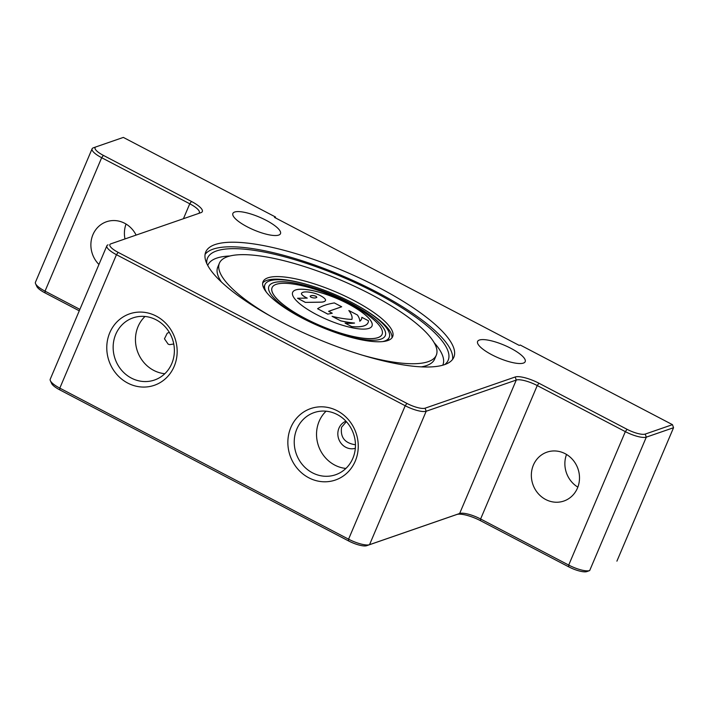 <?xml version="1.0" encoding="UTF-8"?>
<svg xmlns="http://www.w3.org/2000/svg" width="709" height="709" viewBox="0 0 709 709"><rect width="100%" height="100%" fill="white"/><g stroke="black" fill="none" stroke-linecap="round" stroke-linejoin="round"><path stroke-width="1.06" d="M98.941 264.475A25.861 23.858 70.9 0 1 106.492 221.757A25.861 23.858 70.9 0 1 124.678 223.273A25.861 23.858 70.9 0 1 136.11 235.096M565.153 453.68A25.861 23.858 70.9 0 1 579.492 478.602A25.861 23.858 70.9 0 1 563.877 501.033A25.861 23.858 70.9 0 1 545.691 499.508A25.861 23.858 70.9 0 1 531.351 474.587A25.861 23.858 70.9 0 1 546.967 452.156A25.861 23.858 70.9 0 1 565.153 453.68M266.114 220.295A25.861 6.984 -157 0 1 280.489 233.66A25.861 6.984 -157 0 1 247.255 226.827A25.861 6.984 -157 0 1 232.88 213.453A25.861 6.984 -157 0 1 266.114 220.295M510.817 348.296A25.861 6.984 -157 0 1 525.192 361.67A25.861 6.984 -157 0 1 491.957 354.828A25.861 6.984 -157 0 1 477.591 341.463A25.861 6.984 -157 0 1 510.817 348.296M452.564 359.428A134.745 36.381 23 0 0 376.984 292.179A134.745 36.381 23 0 0 205.078 254.371M378.934 287.597A134.745 36.381 -157 0 1 453.831 357.256A134.745 36.381 -157 0 1 280.658 321.62A134.745 36.381 -157 0 1 205.761 251.961A134.745 36.381 -157 0 1 378.934 287.597M131.395 378.101A32.88 30.336 -109.1 0 0 154.518 380.024A32.88 30.336 -109.1 0 0 174.37 351.504A32.88 30.336 -109.1 0 0 156.131 319.812A32.88 30.336 -109.1 0 0 133.008 317.88A32.88 30.336 -109.1 0 0 113.156 346.4A32.88 30.336 -109.1 0 0 131.395 378.101M145.008 316.471A32.88 30.336 -109.1 0 0 153.693 370.373A32.88 30.336 -109.1 0 0 164.825 373.714M156.193 316.072A37.799 34.874 70.9 0 1 174.166 366.42A37.799 34.874 70.9 0 1 127.753 383.082A37.799 34.874 70.9 0 1 109.771 332.734A37.799 34.874 70.9 0 1 156.193 316.072M173.758 343.998L169.619 344.636L168.166 344.157L164.461 338.796L167.262 333.159L169.345 332.406M312.474 472.823A32.88 30.336 -109.1 0 0 335.605 474.746A32.88 30.336 -109.1 0 0 355.448 446.227A32.88 30.336 -109.1 0 0 337.218 414.535A32.88 30.336 -109.1 0 0 314.087 412.603A32.88 30.336 -109.1 0 0 294.244 441.122A32.88 30.336 -109.1 0 0 312.474 472.823M326.087 411.193A32.88 30.336 -109.1 0 0 334.781 465.095A32.88 30.336 -109.1 0 0 345.903 468.436M337.271 410.795A37.799 34.874 70.9 0 1 355.253 461.142A37.799 34.874 70.9 0 1 308.832 477.804A37.799 34.874 70.9 0 1 290.858 427.456A37.799 34.874 70.9 0 1 337.271 410.795M355.333 448.31A14.366 13.249 70.9 0 1 345.806 447.282A14.366 13.249 70.9 0 1 337.83 433.757A14.366 13.249 70.9 0 1 345.948 421.19M355.457 444.791L353.88 444.49C344.352 442.576 340.249 436.833 341.578 427.252L346.373 421.651M206.815 263.606A130.722 35.299 -157 0 1 206.753 262.8A130.722 35.299 -157 0 1 216.511 250.951A130.722 35.299 -157 0 1 366.509 288.111A130.722 35.299 -157 0 1 445.341 364.08A130.722 35.299 -157 0 1 444.72 364.586M270.918 316.365A117.791 31.808 -157 0 1 219.418 263.163A117.791 31.808 -157 0 1 227.518 256.711A117.791 31.808 -157 0 1 355.838 286.879A117.791 31.808 -157 0 1 436.283 355.218A117.791 31.808 -157 0 1 428.183 361.67A117.791 31.808 -157 0 1 362.237 355.129M262.684 283.033A70.386 19.001 -157 0 1 266.814 280.374A70.386 19.001 -157 0 1 311.18 285.762M387.805 340.55A70.386 19.001 -157 0 1 311.127 322.524A70.386 19.001 -157 0 1 263.057 281.686A70.386 19.001 -157 0 1 267.896 277.831A70.386 19.001 -157 0 1 344.574 295.857A70.386 19.001 -157 0 1 392.644 336.695A70.386 19.001 -157 0 1 387.805 340.55M266.478 292.294A67.515 18.23 -157 0 1 264.944 284.593A67.515 18.23 -157 0 1 351.717 302.451A67.515 18.23 -157 0 1 389.241 337.351A67.515 18.23 -157 0 1 382.638 341.596M264.51 289.485A67.515 18.23 -157 0 1 264.625 285.355L264.944 284.593M350.14 302.991A63.207 17.069 -157 0 1 385.271 335.667A63.207 17.069 -157 0 1 304.046 318.953A63.207 17.069 -157 0 1 268.915 286.276A63.207 17.069 -157 0 1 350.14 302.991M385.262 335.694A63.207 17.069 23 0 0 350.122 303.044A63.207 17.069 23 0 0 268.906 286.303M272.061 287.677L272.088 287.624A59.76 16.139 23 0 0 272.061 287.677A59.76 16.139 23 0 0 305.278 318.571A59.76 16.139 23 0 0 382.08 334.373A59.76 16.139 23 0 0 382.089 334.347A59.76 16.139 23 0 0 348.89 303.434A59.76 16.139 23 0 0 272.088 287.624A59.76 16.139 23 0 0 305.304 318.518A59.76 16.139 23 0 0 382.098 334.32L382.08 334.373M348.048 303.718A43.098 11.636 -157 0 1 372.003 325.998A43.098 11.636 -157 0 1 316.613 314.601A43.098 11.636 -157 0 1 292.666 292.321A43.098 11.636 -157 0 1 348.048 303.718M371.995 326.025A43.098 11.636 23 0 0 348.03 303.771A43.098 11.636 23 0 0 292.649 292.347M316.843 297.319C315.523 298.259 313.502 298.205 310.799 297.151L310.125 296.185C311.455 295.245 313.467 295.298 316.179 296.353L316.843 297.319L316.152 296.406C313.493 295.361 311.481 295.298 310.117 296.211M340.666 320.805L332.096 316.329A64.643 17.45 23 0 0 351.912 319.404A64.643 17.45 23 0 0 348.863 310.524L357.425 315A64.643 17.45 -157 0 1 359.773 321.239A57.456 15.518 23 0 0 361.484 319.192A57.456 15.518 23 0 0 361.829 317.304L368.441 320.76A57.456 15.518 -157 0 1 368.095 322.648A57.456 15.518 -157 0 1 351.673 326.565L345.07 323.109A57.456 15.518 23 0 0 354.535 323.047A64.643 17.45 -157 0 1 340.666 320.805L332.096 316.329M351.903 319.404A64.643 17.45 23 0 0 348.846 310.569L348.863 310.524M354.305 323.082A64.643 17.45 -157 0 1 340.639 320.858M361.475 319.218A57.456 15.518 23 0 0 361.812 317.357L361.829 317.304M368.086 322.675A57.456 15.518 -157 0 1 368.077 322.701A57.456 15.518 -157 0 1 351.655 326.619L345.07 323.109M328.595 311.304L332.264 313.227L327.85 314.105L317.588 308.734A201.108 54.301 -157 0 1 334.356 302.929L341.694 306.767L328.595 311.304M327.85 314.105L332.264 313.227M327.833 314.149L317.588 308.734M328.648 311.331L341.694 306.767M305.349 302.335L297.523 298.241L307.245 298.117A8.047 2.171 -157 0 1 301.511 293.331A8.047 2.171 -157 0 1 301.582 293.198A22.98 6.204 -157 0 1 313.449 292.977A9.19 2.481 -157 0 1 322.046 296.566A9.19 2.481 -157 0 1 325.537 300.403A9.19 2.481 -157 0 1 325.502 300.474A25.861 6.984 -157 0 1 320.654 302.14L305.331 302.388L297.523 298.241M307.121 298.117A8.047 2.171 -157 0 1 301.485 293.384A8.047 2.171 -157 0 1 301.493 293.358L301.485 293.384M325.537 300.403L325.52 300.456A9.19 2.481 -157 0 1 325.52 300.456A9.19 2.481 -157 0 1 325.484 300.527A25.861 6.984 -157 0 1 320.636 302.194L305.331 302.388M389.241 337.351L388.922 338.122A67.515 18.23 -157 0 1 386.024 341.056M356.281 304.905A70.386 19.001 -157 0 1 391.935 337.892M50.357 380.689L51.597 383.427A14.942 4.032 23 0 0 59.786 389.879L348.544 540.923A14.942 4.032 23 0 0 366.713 545.691L456.818 514.495A19.533 5.273 -157 0 1 480.587 520.734L568.68 566.819A14.942 4.032 23 0 0 586.848 571.587L589.675 570.577A17.238 4.653 -157 0 1 568.707 565.073L480.613 518.988A17.238 4.653 23 0 0 459.645 513.484L369.54 544.68A17.238 4.653 -157 0 1 348.571 539.177L59.813 388.133A17.238 4.653 -157 0 1 50.357 380.689A17.238 4.653 -157 0 1 50.233 379.218L106.873 245.784A17.238 4.653 23 0 0 116.453 254.699L405.211 405.743A17.238 4.653 23 0 0 426.18 411.247L516.276 380.051A17.238 4.653 -157 0 1 537.245 385.554L625.338 431.639A17.238 4.653 23 0 0 646.307 437.143L673.55 427.713L672.46 424.656L645.217 434.085A14.942 4.032 -157 0 1 627.048 429.308L538.946 383.232A19.533 5.273 23 0 0 515.186 376.993L425.081 408.189A14.942 4.032 -157 0 1 406.913 403.412L118.155 252.369A14.942 4.032 -157 0 1 110.843 243.843A14.942 4.032 -157 0 1 110.879 243.825L200.984 212.638A19.533 5.273 23 0 0 201.028 212.62A19.533 5.273 23 0 0 191.465 201.462L103.372 155.386A14.942 4.032 -157 0 1 96.061 146.852A14.942 4.032 -157 0 1 96.096 146.843L123.339 137.413L275.544 217.034L275.225 217.778M79.878 309.372L45.03 291.142A17.238 4.653 -157 0 1 35.574 283.706L36.815 286.445A14.942 4.032 23 0 0 45.004 292.888L79.266 310.817M96.025 146.869L93.269 147.853A17.238 4.653 23 0 0 93.234 147.871A17.238 4.653 23 0 0 92.09 148.801A17.238 4.653 23 0 0 101.671 157.717L189.764 203.793A17.238 4.653 -157 0 1 199.344 212.709A17.238 4.653 -157 0 1 198.591 213.462M108.016 244.853L108.06 244.844A17.238 4.653 23 0 0 108.016 244.853A17.238 4.653 23 0 0 106.873 245.784M673.55 427.713L616.91 561.147M275.544 217.034L274.498 217.397L519.201 345.398L520.246 345.035L672.46 424.656M566.526 454.451A25.861 23.858 -109.1 0 0 577.844 487.127M35.574 283.706A17.238 4.653 -157 0 1 35.45 282.235L92.09 148.801M126.06 224.053A25.861 23.858 -109.1 0 0 124.988 238.942M207.746 265.458A127.647 34.466 -157 0 1 216.644 258.156A127.647 34.466 -157 0 1 229.991 255.984M436.283 355.218L434.626 359.117A117.791 31.808 -157 0 1 426.526 365.569A117.791 31.808 -157 0 1 421.332 366.863M434.103 342.624A127.647 34.466 -157 0 1 442.744 365.206M221.421 282.005A117.791 31.808 -157 0 1 217.769 267.063L219.418 263.163M45.004 292.888L45.03 291.142L101.671 157.717L103.372 155.386M183.427 218.709L189.764 203.793L191.465 201.462M59.786 389.879L59.813 388.133L116.453 254.699L118.155 252.369M348.544 540.923L348.571 539.177L405.211 405.743L406.913 403.412M366.713 545.691L369.54 544.68L426.18 411.247L425.081 408.189M456.818 514.495L459.645 513.484L516.276 380.051L515.186 376.993M480.587 520.734L480.613 518.988L537.245 385.554L538.946 383.232M568.68 566.819L568.707 565.073L625.338 431.639L627.048 429.308M586.848 571.587L589.675 570.577L646.307 437.143L645.217 434.085M96.061 146.852L93.234 147.871"/></g></svg>
